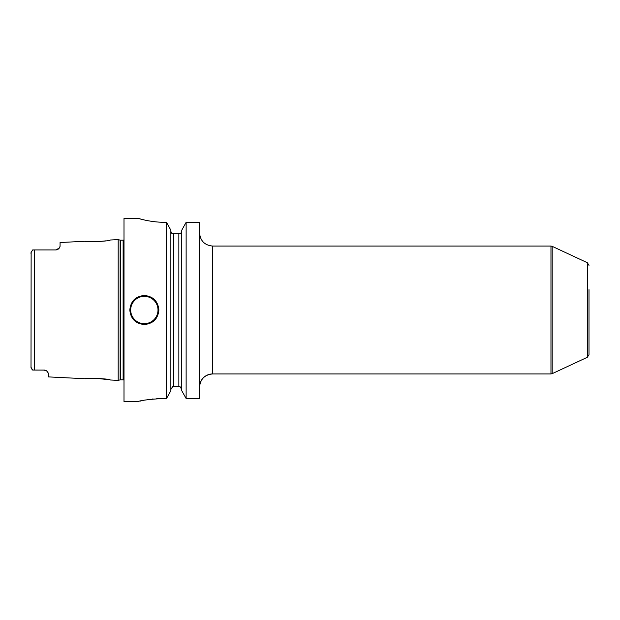 <?xml version="1.0" encoding="UTF-8"?>
<svg xmlns="http://www.w3.org/2000/svg" width="620" height="620" viewBox="0 0 620 620"><rect width="100%" height="100%" fill="white"/><g stroke="black" fill="none" stroke-linecap="round" stroke-linejoin="round"><path stroke-width="0.93" d="M58.954 248.465L60.062 246.365L60.062 242.521L85.49 241.25C84.669 242.505 111.089 241.141 110.197 240.01L118.188 239.607L118.188 380.393L110.197 379.99C111.073 378.851 84.615 377.503 85.49 378.75L94.837 378.177L108.764 379.68M45.407 370.279L45.376 370.272A4.356 4.356 0 0 0 44.516 370.094L32.674 370.062L31.953 369.334M44.082 370.07A4.356 4.356 0 0 1 45.384 370.272A4.356 4.356 0 0 0 44.082 370.07L46.95 371.147L48.438 373.302L48.438 376.898L85.49 378.75M46.95 371.147A4.356 4.356 0 0 0 46.601 370.876A4.356 4.356 0 0 1 46.95 371.147A4.356 4.356 0 0 0 46.601 370.876L46.221 370.636A4.356 4.356 0 0 0 45.818 370.435A4.356 4.356 0 0 1 46.221 370.636A4.356 4.356 0 0 0 45.818 370.435M31.016 367.544L31.132 251.991M31 366.219L31 367.311L32.674 370.062M32.953 370.07L34.309 370.07L34.309 249.93L32.674 249.938L31 252.689L31 253.781M31.326 368.427L31.147 368.032M31.341 251.549L31.605 251.123M60.062 246.365L59.194 248.178L55.707 249.93L32.953 249.93M56.203 249.899L56.691 249.813A4.356 4.356 0 0 1 56.188 249.899A4.356 4.356 0 0 0 56.676 249.813A4.356 4.356 0 0 1 56.188 249.899A4.356 4.356 0 0 0 56.676 249.813M57.66 249.465A4.356 4.356 0 0 0 57.691 249.449A4.356 4.356 0 0 1 57.66 249.465A4.356 4.356 0 0 0 57.691 249.449A4.356 4.356 0 0 1 57.66 249.465L58.117 249.201A4.356 4.356 0 0 0 58.513 248.899A4.356 4.356 0 0 1 58.11 249.201A4.356 4.356 0 0 0 58.513 248.899A4.356 4.356 0 0 1 58.11 249.201M58.636 248.79A4.356 4.356 0 0 0 58.877 248.558A4.356 4.356 0 0 1 58.636 248.79A4.356 4.356 0 0 0 59.194 248.178A4.356 4.356 0 0 1 58.636 248.79M34.309 249.93L55.707 249.93L34.309 249.93M96.456 241.792L105.935 240.847M138.384 218.457L124 218.457L124 401.551L138.384 401.551M161.231 222.224L164.595 222.286C150.753 222.402 137.904 218.294 138.384 218.457C137.904 218.294 150.761 222.402 164.595 222.286L166.493 222.286L166.493 398.528L161.688 398.528C147.731 399.52 139.965 400.52 138.384 401.543C139.965 400.52 147.731 399.52 161.688 398.528L160.82 398.536M158.286 398.598L156.713 398.668M153.094 398.947L152.404 399.017M150.118 399.288L147.513 399.66M146.111 399.892L145.01 400.086M143.259 400.427L142.251 400.636M141.251 400.861L140.221 401.101M158.875 310C158.007 318.827 153.163 323.671 144.344 324.531C135.524 323.663 130.68 318.82 129.812 310C130.68 301.173 135.524 296.329 144.344 295.469C153.163 296.337 158.007 301.18 158.875 310M170.864 389.484L172.561 386.725L173.77 386.725L173.77 233.275L171.779 233.275L170.864 231.431M181.761 231.431L180.846 233.275L178.855 233.275L178.855 386.725L180.064 386.725L172.561 386.725M170.934 232.113L171.779 233.275M199.562 222.286L186.132 222.286L181.761 230.214L186.132 222.286L186.132 398.528L181.761 390.685L186.132 398.528L199.562 398.528L199.562 222.286L186.132 222.286M170.864 230.214L166.493 222.286L170.864 230.214L170.864 390.685L166.493 398.528L170.864 390.685M180.064 386.725L181.761 389.484L180.064 386.725M173.77 233.275L180.846 233.275L181.691 232.113M199.562 386.725L199.562 386.725A13.082 13.074 0 0 1 212.644 373.938C204.701 374.713 200.338 379.076 199.562 387.019M587.318 357.283L552.188 373.666L552.188 246.334L587.318 262.717L587.318 357.283L589 354.648L589 289.656M138.384 218.449L144.483 220.007M147.901 220.712L148.955 220.898M181.761 390.685L181.761 230.214M118.188 380.393L120.133 379.866L120.133 240.134L118.188 239.607M120.133 379.866L120.59 379.812L120.59 240.188L120.133 240.134M120.59 379.812L123.124 379.812L123.124 240.188L120.59 240.188M212.644 246.062L212.644 373.938L550.963 373.938L550.963 246.062L212.644 246.062C204.701 245.287 200.338 240.932 199.562 232.988M144.344 323.663A13.656 13.656 0 0 1 130.68 310A13.656 13.656 0 0 1 144.344 296.344A13.656 13.656 0 0 1 157.999 310A13.656 13.656 0 0 1 144.344 323.663M123.124 379.812L124 380.045M123.124 240.188L124 239.956M552.188 246.334L550.963 246.062M552.188 373.666L550.963 373.938M587.318 262.717L589 265.352"/></g></svg>
